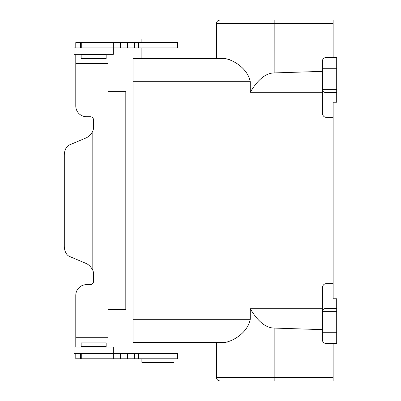 <?xml version="1.0" encoding="UTF-8"?>
<svg xmlns="http://www.w3.org/2000/svg" width="401" height="401" viewBox="0 0 401 401"><rect width="100%" height="100%" fill="white"/><g stroke="black" fill="none" stroke-linecap="round" stroke-linejoin="round"><path stroke-width="0.6" d="M322.404 92.27L250.264 92.27L250.264 81.689C247.121 66.736 231.101 59.293 224.45 58.461L133.022 58.461L133.022 319.311L250.264 319.311L250.264 308.73L322.404 308.73M250.264 308.73C257.863 321.517 265.833 327.958 274.164 328.068L322.404 329.637M322.404 339.858A3.574 3.574 0 0 0 325.978 343.431L325.978 332.71L322.404 332.71L322.404 339.858A3.574 3.574 0 0 0 325.978 343.431A3.574 3.574 0 0 1 322.404 339.858C322.62 342.023 323.813 343.216 325.978 343.431A3.574 3.574 0 0 1 322.404 339.858L322.404 288.078A4.361 3.574 -90 0 1 325.978 283.713L333.126 283.713L333.126 117.287L325.978 117.287A4.361 3.574 -90 0 1 322.404 112.922L322.404 89.654A3.574 2.927 0 0 0 325.978 92.581L336.7 92.581L336.7 57.569L325.978 57.569A3.574 3.574 0 0 0 322.404 61.142A3.574 3.574 0 0 1 325.978 57.569L325.978 68.29L336.7 68.29M274.164 380.95L333.126 380.95L333.126 343.431M333.126 380.95L220.029 380.95C217.858 380.739 216.67 379.546 216.455 377.376L274.164 377.376L274.164 328.068M325.978 343.431L336.7 343.431L336.7 298.765L333.126 298.765L333.126 283.713M250.264 319.311C247.121 334.264 231.101 341.707 224.45 342.539L224.76 342.529M226.806 342.243L227.923 341.943M228.354 341.802L228.72 341.677M133.022 319.311L133.022 342.539L216.455 342.539L216.455 377.376M133.022 342.539L224.45 342.539M336.7 332.71L325.978 332.71L325.978 311.346L322.404 311.346A3.574 2.927 0 0 1 325.978 308.419L336.7 308.419M133.022 58.461L216.455 58.461L216.455 23.624L333.126 23.624L333.126 20.05L274.164 20.05M333.126 23.624L333.126 57.569M336.7 92.581L336.7 102.235L333.126 102.235L333.126 117.287M216.455 23.624C216.67 21.453 217.858 20.261 220.029 20.05L333.126 20.05M322.404 61.142C322.62 58.977 323.813 57.784 325.978 57.569A3.574 3.574 0 0 0 322.404 61.142L322.404 94.195L322.404 89.654L336.7 89.654M322.404 71.363L274.164 72.932C265.833 73.042 257.863 79.483 250.264 92.27M216.455 58.461L224.45 58.461M228.891 59.388L229.497 59.619M134.485 47.919L177.623 47.919L177.623 42.561L120.45 42.561L120.45 47.919L134.485 47.919L134.485 42.561M75.784 47.919L75.784 42.561L113.303 42.561L113.303 54.356L73.995 54.356L73.995 47.919L120.45 47.919M113.303 42.561L120.45 42.561M141.889 42.561L141.889 38.987L174.049 38.987L174.049 42.561M107.944 54.356L107.944 63.644L75.784 63.644L75.784 54.356M107.944 347.005L107.944 309.662L125.809 309.662L125.809 91.694L107.944 91.694L107.944 63.644M75.784 63.644L75.784 105.989A10.722 10.722 0 0 0 86.501 116.706L90.075 116.706A3.574 3.574 0 0 1 93.649 120.28L93.649 126.816A10.942 10.722 90 0 1 92.811 131.052L92.811 270.304A10.942 10.722 -90 0 1 93.649 274.54L93.649 281.076A3.574 3.574 0 0 1 90.075 284.65L86.501 284.65A10.722 10.722 0 0 0 75.784 295.372L75.784 347.005M85.072 54.887L85.072 54.356M102.225 54.887L102.225 54.356M81.142 54.887L106.155 54.887L106.155 58.461L81.142 58.461L81.142 54.887M107.944 42.561L107.944 47.919M107.944 337.712L75.784 337.712M85.969 137.969L85.969 263.392L69.408 256.404A10.722 6.892 90 0 1 64.3 246.054L64.3 155.307A10.722 6.892 -90 0 1 69.408 144.951L85.969 137.969C88.721 136.796 91.002 134.49 92.811 131.052M85.969 263.392C88.721 264.56 91.002 266.865 92.811 270.304M75.784 353.436L75.784 358.795L107.944 358.795L107.944 353.436L107.944 358.795L120.45 358.795L120.45 353.436L73.995 353.436L73.995 347.005L113.303 347.005L113.303 358.795M138.315 353.436L138.315 358.795L177.623 358.795L177.623 353.436L120.45 353.436M138.315 358.795L120.45 358.795M141.889 358.795L141.889 362.369L174.049 362.369L174.049 358.795M85.072 346.469L85.072 347.005M102.225 346.469L102.225 347.005M81.142 346.469L106.155 346.469L106.155 342.895L81.142 342.895L81.142 346.469M333.126 377.376L274.164 377.376L274.179 380.95M133.022 81.689L250.264 81.689M325.978 283.713L325.978 311.346L336.7 311.346M322.404 68.29L325.978 68.29L325.978 117.287M274.179 20.05L274.164 72.932M127.593 42.561L127.593 47.919M80.571 47.919L80.571 42.561M81.273 42.561L81.273 47.919M81.273 358.795L81.273 353.436M80.571 353.436L80.571 358.795M127.593 358.795L127.593 353.436M134.485 353.436L134.485 358.795M141.889 58.461L141.889 47.919M138.315 47.919L138.315 42.561M174.049 58.461L174.049 47.919"/></g></svg>
